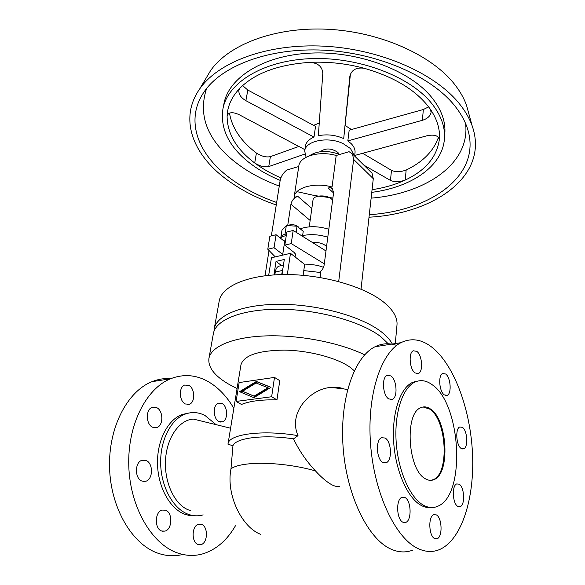<?xml version="1.0" encoding="UTF-8"?>
<svg xmlns="http://www.w3.org/2000/svg" width="585" height="585" viewBox="0 0 585 585"><rect width="100%" height="100%" fill="white"/><g stroke="black" fill="none" stroke-linecap="round" stroke-linejoin="round"><path stroke-width="0.88" d="M389.062 344.543L380.908 336.755C361.435 321.633 318.913 309.648 280.807 309.268C242.636 308.829 215.594 319.629 213.371 333.618L208.918 358.488C207.916 367.438 214.702 376.111 229.276 384.499L237.071 388.535M354.305 370.736L349.691 366.992C336.353 357.691 308.778 350.444 284.317 350.108C258.263 350.473 243.806 355.387 240.954 364.835L227.974 444.205L232.947 445.755L230.987 468.782C225.759 494.961 242.124 527.378 260.486 534.259M344.075 388.988C340.419 387.467 336.163 386.956 331.315 387.438C311.439 388.133 287.579 411.913 298.014 435.649L293.531 438.867C299.096 450.552 306.416 461.236 315.476 470.925C321.501 477.506 326.942 482.12 331.805 484.768C334.876 486.34 337.406 486.852 339.41 486.318M432.673 347.819C454.523 365.764 470.545 409.924 472.534 454.092C474.552 498.171 461.806 539.823 439.606 549.527C432.732 552.43 425.485 552.086 417.88 548.489C395.306 537.995 374.122 493.031 370.546 443.986C366.839 394.926 380.952 352.689 400.959 342.678C411.518 337.552 422.085 339.271 432.673 347.819M413.032 550.002C405.939 552.854 398.502 552.525 390.721 548.993C367.643 538.697 346.32 494.617 343.051 446.479C339.644 398.327 354.43 356.733 375.058 346.737C382.107 343.263 389.31 342.832 396.652 345.435M204.706 421.858L193.459 419.101C179.602 419.642 166.952 437.112 165.548 459.547C164.027 481.945 174.396 504.416 188.355 509.871L190.776 510.69M235.441 525.791C227.126 540.16 216.399 549.476 203.251 553.724C194.871 556.218 186.315 555.969 177.584 552.979C151.676 544.226 129.987 506.954 128.78 465.916C127.435 424.856 146.272 388.455 170.564 378.766C183.376 373.8 195.873 374.722 208.048 381.515C218.22 387.372 226.812 396.323 233.832 408.374M171.017 378.583C164.604 378.129 158.257 379.16 151.983 381.676C127.464 391.314 108.371 427.24 109.556 467.656C110.602 508.058 132.261 544.723 158.323 553.337C166.586 556.116 174.732 556.489 182.747 554.456M430.523 409.039C447.474 419.525 450.538 473.404 434.099 479.583C431.335 480.826 428.454 480.57 425.456 478.815C407.84 470.172 404.323 413.427 420.681 407.767C423.884 406.253 427.167 406.677 430.523 409.039M423.123 406.977L429.726 409.127C446.691 419.606 449.741 473.455 433.288 479.634L430.706 480.358M431.225 507.539C427.906 507.97 424.513 507.246 421.061 505.345C407.599 498.076 395.592 471.049 393.69 442.318C391.716 413.573 399.979 388.506 412.14 382.583L418.18 380.967M432.286 384.806C426.275 380.338 420.366 379.49 414.546 382.268C402.422 388.191 394.195 413.303 396.184 442.099C398.107 470.874 410.1 497.945 423.533 505.228C428.476 507.912 433.2 508.263 437.712 506.274C466.208 495.217 461.112 403.935 432.286 384.806M218.951 421.529C213.057 418.918 212.633 404.878 218.359 403.167L222.007 403.482C227.836 406.217 228.208 420.096 222.468 421.807L218.951 421.529M185.35 403.979C179.112 401.2 178.6 386.999 184.633 385.062L188.816 385.383C194.995 388.301 195.441 402.334 189.386 404.272L185.35 403.979M152.678 427.255C145.87 424.498 145.482 409.471 152.122 407.35L156.597 407.599C163.339 410.509 163.654 425.353 156.985 427.474L152.678 427.255M141.95 481.089C134.66 478.603 134.623 462.406 141.855 460.307L146.06 460.461C153.27 463.108 153.241 479.115 145.972 481.214L141.95 481.089M161.679 531.019C154.367 528.869 154.667 511.933 162.001 510.076L165.562 510.178C172.787 512.497 172.436 529.235 165.058 531.1L161.679 531.019M198.11 544.503C191.266 542.514 191.587 525.864 198.461 524.262L201.525 524.372C208.297 526.515 207.931 542.982 201.028 544.598L198.11 544.503M416.798 351.358C422.173 355.08 423.438 371.475 418.465 373.471L415.043 372.945C409.602 369.406 408.279 352.726 413.251 350.773L416.798 351.358M445.682 374.012C450.684 377.457 451.883 393.573 447.225 395.343L444.286 394.875C439.225 391.599 437.982 375.219 442.633 373.493L445.682 374.012M462.413 427.357C467.378 430.414 468.446 447.145 463.744 448.805L461.199 448.468C456.183 445.58 455.079 428.578 459.773 426.97L462.413 427.357M459.152 484.19C464.424 486.925 465.316 504.95 460.227 506.632L457.872 506.42C452.541 503.875 451.613 485.565 456.695 483.941L459.152 484.19M436.278 514.873C442.099 517.498 442.845 536.876 437.149 538.734L434.699 538.602C428.798 536.189 428.015 516.489 433.697 514.705L436.278 514.873M404.937 497.521C411.24 500.394 412.001 520.233 405.829 522.361L402.933 522.229C396.535 519.582 395.731 499.4 401.888 497.338L404.937 497.521M385.12 438.026C391.475 441.404 392.455 460.373 386.334 462.684L382.868 462.428C376.426 459.284 375.394 439.971 381.493 437.719L385.12 438.026M390.86 375.899C396.798 379.628 397.997 397.12 392.433 399.358L388.733 398.933C382.729 395.401 381.464 377.596 387.021 375.402L390.86 375.899M203.141 514.873C198.03 516.35 192.86 516.072 187.624 514.032C172.86 508.27 161.094 486.661 160.656 463.466C160.136 440.264 170.842 419.54 184.992 414.173C191.741 411.672 198.41 412.111 204.999 415.496L215.697 424.337M196.143 515.802L190.308 515.736L184.48 514.186C169.701 508.438 157.928 486.888 157.504 463.751C157.007 440.607 167.734 419.928 181.913 414.568L189.05 412.988M414.845 381.515L414.721 382.18M267.93 387.753L256.128 382.992L242.541 391.277L254.095 396.111L267.93 387.753L268.595 388.147L254.767 396.498L242.541 391.277M254.095 396.111L254.767 396.498M271.016 387.321L253.853 397.683L239.579 391.687L256.369 381.442L271.016 387.321M270.884 387.402L257.042 381.837L240.355 392.016M256.369 381.442L257.042 381.837M239.148 382.561L236.077 401.442L271.645 396.747L274.489 377.413L239.148 382.561M236.077 401.442L241.495 404.462C249.685 401.069 261.51 399.54 276.983 399.877L271.645 396.747M274.489 377.413L279.754 380.645L276.983 399.877M293.531 438.867C263.667 434.289 235.645 437.865 232.947 445.755M298.014 435.649C262.541 429.507 228.391 434.165 228.004 443.986M364.689 354.832C339.768 342.664 299.33 334.795 266.153 335.892C232.925 336.982 210.922 346.503 208.918 358.488M339.183 154.25L337.83 152.341C331.337 148.093 325.494 147.881 320.302 151.698M326.554 246.585L325.611 245.634C322.123 243.119 317.743 242.08 312.485 242.519M213.986 331.337L214.205 328.975C216.45 314.854 243.462 303.929 281.546 304.317C319.564 304.639 361.976 316.661 381.391 331.885C386.568 335.914 390.21 339.965 392.33 344.031M214.205 328.975L219.214 301.034C221.598 286.167 248.398 274.46 285.97 274.541C323.483 274.548 365.223 286.796 384.279 302.628C393.398 310.284 397.632 317.765 396.988 325.07L395.292 343.57M287.74 225.627C291.023 224.07 294.452 224.391 298.036 226.578L299.045 227.872M276.266 204.969C255.396 197.81 237.408 188.195 222.293 176.129C191.953 151.903 179.515 117.614 199.682 88.949C218.212 62.003 267.411 43.268 323.944 46.171C380.447 49.03 435.416 73.564 459.51 103.896C465.294 111.106 469.499 118.404 472.139 125.79C489.747 175.493 434.392 213.744 369.011 217.21M206 78.324L210.49 70.763C228.391 44.679 274.716 26.639 327.556 29.25C380.367 31.817 431.723 55.085 454.538 84.262C460.007 91.201 464.007 98.243 466.545 105.38L468.87 113.87M279.272 186.052C261.02 179.354 245.305 170.549 232.128 159.639C206.659 138.155 198.139 114.455 206.571 88.547M276.661 202.49C257.042 195.58 240.142 186.425 225.942 175.017C196.933 151.705 185.204 118.916 204.34 91.545C222.095 65.542 269.349 47.48 323.695 50.171C378.012 52.811 431.021 76.255 454.45 105.432C460.212 112.554 464.388 119.757 466.962 127.055C483.532 174.147 431.65 210.856 369.289 214.695M280.171 180.377C266.965 174.893 255.557 168.092 245.949 159.983C227.894 144.51 220.216 127.479 222.929 108.883C227.594 82.99 262.373 60.738 309.97 58.668C357.501 56.482 408.886 75.831 430.86 102.434C440.834 114.601 445.36 126.74 444.432 138.835C442.399 166.718 410.816 187.346 371.767 192.363M222.929 108.883L223.953 103.662C228.647 77.622 263.36 55.224 310.825 53.096C358.217 50.851 409.434 70.229 431.328 96.949C441.266 109.168 445.763 121.366 444.834 133.526L444.432 138.835M309.246 226.848L313.019 199.982C313.224 195.039 326.883 194.41 331.695 199.171L332.609 200.172M304.807 154.089L268.742 166.579C264.559 167.412 259.879 166.213 254.702 162.981C236.42 149.226 227.221 133.614 227.104 116.137C227.47 106.024 231.799 96.649 240.091 88.013C255.287 73.008 278.628 64.452 310.108 62.354C318.05 63.004 322.284 66.653 322.81 73.308L318.35 135.727C326.978 134.009 335.432 134.959 343.709 138.579L349.881 76.05C351.658 69.769 356.448 67.187 364.265 68.291C395.146 77.235 417.142 90.836 430.253 109.095C437.331 119.501 440.344 129.768 439.291 139.888C436.71 157.211 425.353 170.601 405.215 180.07C399.592 182.089 394.67 182.198 390.458 180.407L363.819 165.116M280.888 177.862C271.14 173.686 262.409 168.721 254.702 162.981L256.42 153.08C241.042 141.365 232.062 128.042 229.481 113.102M306.087 157.263L304.697 151.018C305.385 140.788 328.112 136.159 343.066 143.581L350.517 148.583L354.43 155.844M428.637 106.879L423.343 109.519L349.186 130.162L347.834 140.89L351.139 143.596C354.064 146.586 355.358 149.65 355.015 152.795L354.62 156.041M354.693 155.464L427.16 135.713C434.487 134.279 438.531 135.647 439.298 139.808L439.306 139.72M430.253 109.095L431.116 112.283C430.399 116.013 427.489 118.689 422.392 120.313L347.834 140.89M350.422 74.039L343.709 138.579M313.538 125.365L319.242 123.062M345.318 125.614L351.512 129.556M242.621 85.6L247.828 90.053L315.542 126.397L313.991 137.095L245.875 100.664C240.961 97.761 238.621 94.331 238.87 90.368L240.091 88.013M304.697 151.018L305.428 146.089C306.079 142.272 308.938 139.274 313.991 137.095M227.302 115.121L227.163 115.611C228.793 112.108 232.786 111.793 239.133 114.682L304.895 149.68M256.42 153.08C261.568 156.334 266.226 157.519 270.394 156.634L298.708 146.491M310.108 62.354C328.324 61.542 346.371 63.524 364.265 68.291M362.78 153.365L391.482 170.352C395.672 172.187 400.564 172.078 406.166 170.03L405.215 180.07C395.314 184.655 384.257 187.858 372.067 189.679M438.443 137.307C433.551 151.179 422.787 162.082 406.166 170.03M302.62 235.623C310.628 233.941 319.015 234.468 327.775 237.21M300.185 228.808C308.661 225.876 318.203 226.029 328.814 229.261M339.666 154.462C327.578 150.089 317.494 150.535 309.406 155.8M361.033 289.151L373.281 178.688L372.067 173.255L370.744 171.953M338.7 281.539L353.632 159.405L352.47 153.913L349.07 151.69L336.2 155.478C319.183 150.513 299.637 156.327 298.803 166.089L294.109 197.364L297.802 196.355C294.145 197.708 291.856 200.333 290.935 204.209L287.688 225.62M298.738 166.52L286.76 170.052C283.125 173.021 280.917 176.546 280.135 180.604L271.345 235.901M269.027 250.497L265.02 275.74M319.49 272.222C322.094 270.387 323.644 268.01 324.141 265.078L333.582 192.736L332.36 188.728L330.51 187.88L328.178 188.048L332.053 186.988L336.2 155.478M320.141 277.502L320.792 272.53L303.783 270.599M294.16 196.948C294.928 187.551 314.737 182.081 332.053 186.988M465.601 123.567C470.384 164.005 425.039 193.81 371.124 198.139M332.887 198.037L314.767 195.587L296.99 191.646M287.337 274.548L290.474 253.32L271.447 257.773L268.683 275.338M290.474 253.32L304.646 264.42L303.118 275.316M273.941 274.906L276.032 261.385L281.546 265.568M276.032 261.385L284.295 259.477L282.021 274.57M282.606 255.162L284.888 240.135L285.765 238.87M302.525 236.289L303.235 231.324L297.026 226.205L286.321 225.539L282.014 229.985L281.005 236.515M296.134 232.289L297.026 226.205M284.997 234.256L286.321 225.539M275.235 256.881L267.791 249.232L269.861 236.274L276.083 234.717L284.676 241.525M280.661 238.344C281.582 236.962 283.447 236.077 286.248 235.675M286.511 233.978C282.943 234.526 280.946 235.762 280.522 237.7L280.449 238.175M295.198 255.989L295.739 254.994L294.511 252.771L284.822 245.13L286.804 232.04L293.18 230.446L325.984 250.958M284.822 245.13L291.235 243.587L324.302 263.828M267.791 249.232L274.051 247.726L282.716 254.431M323.512 267.36C317.326 264.866 311.008 264.091 304.566 265.034M276.083 234.717L274.051 247.726M293.18 230.446L291.235 243.587M280.442 265.817L278.635 266.226C276.888 267.162 275.762 269.107 275.257 272.054L274.826 274.848M283.067 267.637L281.663 274.577M315.476 470.925C295.791 465.112 268.325 462.091 250.285 463.715C240.932 464.548 234.497 466.238 230.987 468.782M423.343 109.519L422.392 120.313M349.918 75.816L349.859 76.284M247.828 90.053L245.875 100.664M270.394 156.634L268.742 166.579M391.482 170.352L390.458 180.407M290.935 204.209L310.138 220.457M311.827 208.465L297.802 196.355M333.552 192.933L328.178 188.048M353.632 159.405L373.281 178.688M282.277 270.489L275.257 272.054M433.288 479.634L434.099 479.583M412.14 382.583L414.546 382.268M416.659 373.713L418.465 373.471M445.638 395.533L447.225 395.343M462.179 448.929L463.744 448.805M458.501 506.705L460.227 506.632M435.116 538.785L437.149 538.734M403.445 522.449L405.829 522.361M383.877 462.874L386.334 462.684M390.253 399.621L392.433 399.358M181.913 414.568L184.992 414.173M201.028 544.598L198.593 544.657M165.058 531.1L162.264 531.195M145.972 481.214L143.091 481.433M156.985 427.474L154.418 427.774M189.386 404.272L187.215 404.564M222.468 421.807L220.53 422.034M151.983 381.676L170.564 378.766M230.585 428.213L193.459 419.101M375.058 346.737L400.959 342.678M331.315 387.438L347.629 389.42M295.505 253.875L295.059 256.91M466.545 105.38L472.139 125.79M372.067 173.255L352.47 153.913M210.49 70.763L199.682 88.949M278.635 266.226L283.44 265.137"/></g></svg>
